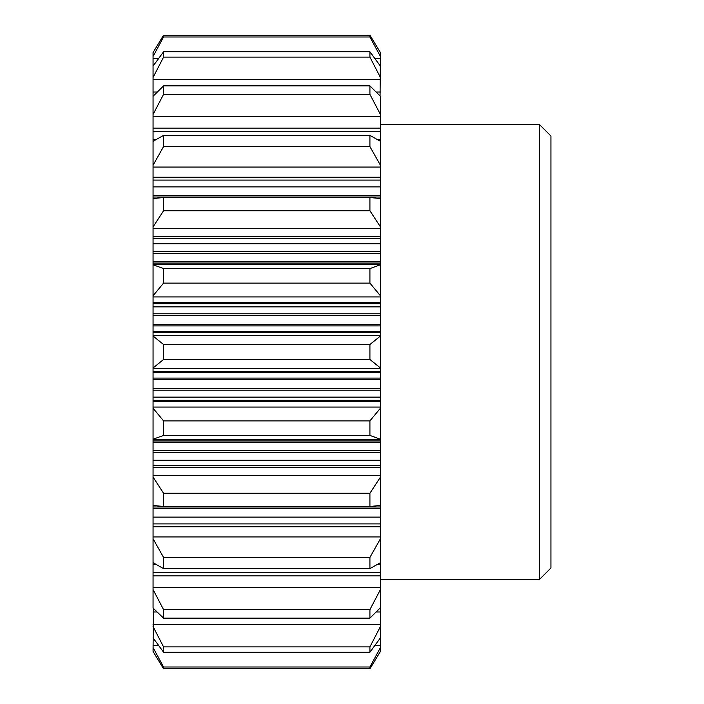 <?xml version="1.0" encoding="UTF-8"?>
<svg xmlns="http://www.w3.org/2000/svg" width="704" height="704" viewBox="0 0 704 704"><rect width="100%" height="100%" fill="white"/><g stroke="black" fill="none" stroke-linecap="round" stroke-linejoin="round"><path stroke-width="1.06" d="M380.424 165.229L380.424 141.31L369.917 135.379L369.917 146.582L380.424 165.229L380.424 198.581L369.917 197.49L369.917 210.742L380.424 226.873L380.424 264.766L369.917 268.576L369.917 283.114L380.424 295.794L380.424 332.411L153.058 332.411L153.058 371.589L380.424 371.589L153.058 371.386M153.058 332.411L153.058 295.794L163.557 283.114L163.557 268.576L153.058 264.766L153.058 295.794M380.424 264.414L153.058 264.766M153.058 264.414L153.058 226.873L163.557 210.742L163.557 197.49L153.058 198.581L153.058 226.873M380.424 197.032L153.058 197.032L153.058 198.581M153.058 197.032L153.058 165.229L163.557 146.582L163.557 135.379L153.058 141.31L153.058 165.229M153.058 141.31L153.058 114.435L163.557 94.362L163.557 85.862L153.058 96.281L153.058 114.435M153.058 96.281L153.058 77.449L163.557 57.112L163.557 51.806L153.058 66.114L153.058 77.449M153.058 56.417L163.557 37.004L163.557 35.2L153.058 52.571L153.058 66.114M153.41 608.106L153.058 651.429L163.557 668.8L153.058 651.429M153.058 608.106L163.557 618.138L163.557 609.638L153.058 589.565L153.058 607.719M380.424 371.589L380.424 408.206L369.917 420.886L369.917 435.424L380.424 439.234L380.424 477.127L369.917 493.258L369.917 506.51L380.424 505.419L380.424 538.771L369.917 557.418L369.917 568.621L380.424 562.69L380.424 572.414L153.058 572.414L153.058 589.565M153.058 572.414L153.058 562.69L163.557 568.621L163.557 557.418L153.058 538.771L153.058 562.69M380.424 523.908L153.058 523.908L153.058 538.771M153.058 523.908L153.058 505.419L163.557 506.51L163.557 493.258L153.058 477.127L153.058 505.419M380.424 465.406L153.058 465.406L153.058 477.127M153.058 465.406L153.058 439.586L380.424 439.586M380.424 400.321L153.058 400.321L153.058 439.586M153.058 400.321L153.058 371.589M153.058 637.886L163.557 652.194L163.557 646.888L153.058 626.551M153.058 439.234L163.557 435.424L163.557 420.886L153.058 408.206M153.058 367.981L163.557 359.48L163.557 344.52L153.058 336.019M153.058 52.571L163.557 35.2L369.917 35.2L369.917 37.004L380.424 56.417L380.063 95.894M380.424 572.414L380.424 589.565L369.917 609.638L369.917 618.138L380.424 607.719L380.424 626.551L369.917 646.888L369.917 652.194L380.424 637.886L380.424 651.429L369.917 668.8L380.424 651.429M380.424 626.551L380.424 637.886M380.424 589.565L380.424 607.719M380.424 538.771L380.424 562.69M380.424 477.127L380.424 505.419M380.424 408.206L380.424 439.234M380.424 332.411L380.424 336.019L369.917 344.52L369.917 359.48L380.424 367.981L380.424 371.386M380.424 336.019L380.424 367.981M380.424 264.766L380.424 295.794M380.424 198.581L380.424 226.873M380.424 114.435L380.424 96.281L369.917 85.862L369.917 94.362L380.424 114.435L380.424 131.586L153.058 131.586M380.424 66.114L369.917 51.806L369.917 57.112L380.424 77.449M380.424 52.571L369.917 35.2L380.424 52.571L380.424 56.417M380.424 141.31L380.424 131.586M380.424 647.583L369.917 666.996L369.917 668.8L163.557 668.8L163.557 666.996L153.058 647.583M539.572 124.634L539.572 579.366L550.942 567.996L550.942 136.004L539.572 124.634L380.424 124.634M369.917 666.996L163.557 666.996M369.917 652.194L163.557 652.194M369.917 646.888L163.557 646.888M369.917 618.138L163.557 618.138M369.917 609.638L163.557 609.638M369.917 568.621L163.557 568.621M369.917 557.418L163.557 557.418M369.917 506.51L163.557 506.51M369.917 493.258L163.557 493.258M369.917 435.424L163.557 435.424M369.917 420.886L163.557 420.886M369.917 359.48L163.557 359.48M369.917 344.52L163.557 344.52M369.917 283.114L163.557 283.114M369.917 268.576L163.557 268.576M369.917 210.742L163.557 210.742M369.917 197.49L163.557 197.49M369.917 146.582L163.557 146.582M369.917 135.379L163.557 135.379M369.917 94.362L163.557 94.362M369.917 85.862L163.557 85.862M369.917 57.112L163.557 57.112M369.917 51.806L163.557 51.806M369.917 37.004L163.557 37.004M369.917 668.8L163.557 668.8M161.383 506.598L372.09 506.598M380.424 564.362L377.96 564.362M155.514 564.362L153.058 564.362M380.424 517.114L153.058 517.114M380.424 508.552L153.058 508.552M380.424 506.968L153.058 506.968M380.424 460.266L153.058 460.266M380.424 452.294L153.058 452.294M380.424 450.648L153.058 450.648M380.424 442.138L153.058 442.138M380.424 440.88L153.058 440.88M380.424 397.135L153.058 397.135M380.424 390.21L153.058 390.21M380.424 388.608L153.058 388.608M380.424 379.57L153.058 379.57M380.424 378.092L153.058 378.092M380.424 372.627L153.058 372.627M380.424 325.908L153.058 325.908M380.424 331.373L153.058 331.373M380.424 324.43L153.058 324.43M380.424 315.392L153.058 315.392M380.424 313.79L153.058 313.79M380.424 306.865L153.058 306.865M380.424 303.679L153.058 303.679M380.424 263.12L153.058 263.12M380.424 261.862L153.058 261.862M380.424 253.352L153.058 253.352M380.424 251.706L153.058 251.706M380.424 243.734L153.058 243.734M380.424 238.594L153.058 238.594M380.424 195.448L153.058 195.448M380.424 186.886L153.058 186.886M380.424 180.092L153.058 180.092M380.424 139.638L377.96 139.638M155.514 139.638L153.058 139.638M380.424 645.506L374.968 645.506M158.506 645.506L153.058 645.506M380.424 624.43L153.058 624.43M380.424 587.523L153.058 587.523M380.424 536.932L153.058 536.932M380.424 475.587L153.058 475.587M380.424 439.419L153.058 439.419M380.424 407.07L153.058 407.07M380.424 368.658L153.058 368.658M380.424 335.342L153.058 335.342M380.424 296.93L153.058 296.93M380.424 264.581L153.058 264.581M380.424 228.413L153.058 228.413M380.424 167.068L153.058 167.068M380.424 116.477L153.058 116.477M380.424 79.57L153.058 79.57M380.424 58.494L374.968 58.494M158.506 58.494L153.058 58.494M380.424 611.987L376.402 611.987M157.071 611.987L153.058 611.987M380.424 575.881L153.058 575.881M380.424 526.75L153.058 526.75M380.424 467.474L153.058 467.474M380.424 401.482L153.058 401.482M380.424 332.614L153.058 332.614M380.424 302.518L153.058 302.518M380.424 236.526L153.058 236.526M380.424 177.25L153.058 177.25M380.424 128.119L153.058 128.119M380.424 92.013L376.402 92.013M157.071 92.013L153.058 92.013M380.424 579.366L539.572 579.366M372.09 197.402L161.383 197.402"/></g></svg>
